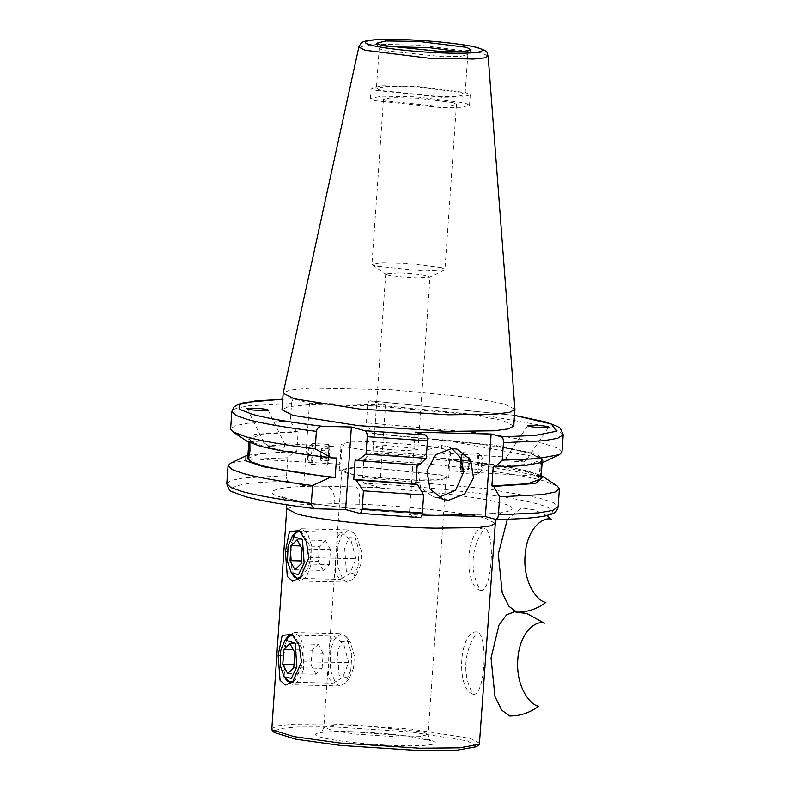 <?xml version="1.0" encoding="UTF-8"?>
<svg xmlns="http://www.w3.org/2000/svg" width="790" height="790" viewBox="0 0 790 790"><rect width="100%" height="100%" fill="white"/><g stroke="black" fill="none" stroke-linecap="round" stroke-linejoin="round"><path stroke-width="0.59" stroke-dasharray="3.95 2.96" d="M546.739 515.574L534.247 509.827L521.667 507.98L507.358 519.208M355.925 558.718L350.997 540.399L341.557 532.351L337.834 536.163L335.533 560.288L335.553 573.846L340.411 579.376L349.96 573.57L355.925 558.718L310.786 557.631L308.1 568.296L301.326 576.858M292.241 574.212L290.908 552.161L294.068 534.633M398.456 272.886L385.688 273.913L387.772 274.969C394.714 276.559 404.539 277.576 417.238 278.041L429.701 277.329L427.923 275.947C420.981 274.367 411.156 273.34 398.456 272.886M405.171 450.596L387.258 449.392L377.472 447.95L373.621 446.469L386.389 445.442L415.856 448.503L417.94 449.569L405.171 450.596M441.511 267.692L405.774 263.198L380.375 262.695L371.952 264.334L375.388 266.082L423.914 271.128L444.434 269.963L444.948 269.439L441.511 267.692M372.584 441.65L425.326 445.639L443.901 448.848L450.527 451.85L441.877 454.053L418.976 454.388L366.234 450.399L347.659 447.199L341.033 444.187L349.684 441.985L372.584 441.65M453.045 102.641L417.318 98.158L391.909 97.654L383.486 99.283L386.932 101.031L435.458 106.087L450.34 105.89L456.482 104.389L453.045 102.641M417.169 480.34L372.92 477.367L348.736 473.803L339.216 470.139L350.79 467.739L370.767 467.601L443.555 475.175L448.71 477.802L439.497 480.044L417.169 480.34M340.401 454.773L339.967 464.214L341.922 456.521L341.013 447.002L340.401 454.773M448.118 461.311L450.073 453.628L449.026 470.84L448.118 461.311M464.856 102.927L469.517 105.307L461.182 107.331L440.978 107.608L375.122 100.745L370.451 98.375L381.886 96.153L416.37 96.844L464.856 102.927M416.063 480.044L437.334 479.757L446.103 477.614L441.195 475.116L371.873 467.897L352.844 468.036L341.823 470.327L350.888 473.812L373.917 477.209L416.063 480.044M249.867 442.726L249.472 441.432L249.107 442.38M284.311 447.308C284.815 444.019 284.706 442.913 283.966 444L283.146 445.965L267.06 444.987L265.075 443.546L268.225 446.33L284.311 447.308L268.225 446.33M268.067 410.069L284.548 443.654L283.966 444M249.472 441.432L263.722 442.301L265.075 443.546M541.604 468.658L540.567 476.4L540.083 466.9L541.614 459.188L541.604 468.658M506.489 459.543C506.41 456.758 506.637 456.334 507.16 458.249L507.654 460.886L523.74 461.864C527.572 458.98 528.342 457.933 526.051 458.714L522.575 460.511L506.489 459.543L522.575 460.511M527.71 425.652L506.607 457.094L507.16 458.249M548.527 427.222L527.424 458.654L526.051 458.714M375.843 90.366L441.699 97.219L461.913 96.953L470.248 94.919L465.577 92.549L417.09 86.466L382.607 85.774L371.182 87.996L375.843 90.366M328.778 657.053L328.294 677.652L333.153 683.182L342.702 677.376L348.666 662.514L343.739 644.196L334.298 636.157L330.576 639.969L328.778 657.053M247.695 458.398L260.73 453.588L296.783 451.367L298.136 431.903L262.092 434.125L249.057 438.934L252.445 442.272L262.873 445.955C278.722 450.211 303.271 454.22 336.52 457.983M283.146 445.965L267.06 444.987M493.256 466.465L529.31 464.253L542.345 459.444L529.33 452.64L491.854 445.214L374.174 433.759L372.821 453.223L490.501 464.678L527.967 472.104L540.982 478.908M442.203 439.694C496.88 445.471 529.685 451.485 540.637 457.766L539.363 475.926C528.421 469.655 495.607 463.631 440.929 457.864L442.203 439.694L540.637 457.766M507.654 460.886L523.74 461.864M460.856 92.44L465.034 94.553L457.578 96.38L439.497 96.617L380.573 90.485L376.396 88.362L386.626 86.377L417.476 86.989L460.856 92.44M308.781 558.036L310.786 557.631L309.137 544.636L302.452 533.309L300.862 532.154M293.939 680.792L295.549 679.568L303.528 661.428L301.879 648.442L295.193 637.115L293.603 635.95M286.81 638.438L283.65 655.957L285.081 678.156M247.922 455.089L294.996 450.883L296.783 451.367M298.136 431.903L296.359 431.419L254.39 434.372L246.964 441.195M296.359 431.419L290.365 420.981L291.589 403.522L248.524 405.823L236.2 408.302L231.845 411.521M282.751 399.197L294.236 398.96L282.751 399.147M495.765 519.395C535.472 519.356 574.942 514.112 537.457 503.981C501.265 493.869 412.252 485.504 364.506 483.342L379.763 487.529L385.53 405.003L309.492 403.157L294.236 398.96C292.823 398.881 291.945 400.402 291.589 403.522M309.492 403.157L303.725 485.672L288.469 481.485C235.144 481.673 215.354 489.099 246.766 496.9C262.152 501.058 285.506 505.037 316.839 508.839M226.799 483.668L231.154 480.448L243.478 477.96L286.543 475.669C286.454 478.868 287.096 480.804 288.469 481.485M286.543 475.669L287.797 457.696L294.996 450.883M385.53 405.003L370.273 400.816L514.507 415.402M563.201 434.688L558.609 430.55L544.122 425.85L491.103 416.449L367.626 405.379C367.982 402.248 368.871 400.728 370.273 400.816L514.517 415.352M367.626 405.379L366.412 422.838L372.396 433.266L374.174 433.759M372.821 453.223L371.033 452.729L363.844 459.543L362.58 477.516L486.057 488.595L539.076 497.986L553.563 502.687L558.155 506.834M364.506 483.342C363.133 482.651 362.491 480.715 362.58 477.516M544.103 461.972L537.763 454.201L493.266 444.918L372.396 433.266M371.033 452.729C431.478 455.692 507.624 464.866 530.821 471.976L541.209 475.6M440.929 457.864L539.363 475.926M386.804 46.561L379.19 48.397L383.367 50.52L442.291 56.653L459.662 56.465L467.739 54.826L463.651 52.476L460.54 51.725M476.597 746.678L467.552 740.902L410.109 731.886L332.373 726.83L296.141 727.057L281.062 728.499L273.873 731.204M230.552 463.216L251.22 459.276L287.797 457.696M290.365 420.981L247.319 423.282L234.986 425.761L230.631 428.98M379.763 487.529L356.033 486.946C406.86 488.536 481.169 496.821 500.742 503.082C519.968 507.269 522.634 516.166 442.933 514.399C402.643 513.115 366.896 510.547 335.701 506.696C308.278 503.151 290.868 500.188 283.491 497.799C256.859 491.36 279.433 485.435 327.445 486.255L303.725 485.672M359.075 513.243L419.727 517.539L409.329 514.685L422.038 514.991M286.75 508.721L300.447 504.771L334.792 503.674C334.911 494.165 332.462 488.358 327.445 486.255L356.033 486.946C358.798 489 360.013 494.777 359.647 504.277C403.848 505.659 468.47 512.868 485.485 518.309L495.31 523.306M513.767 426.017L502.855 420.468L466.307 413.674L389.411 406.228L308.742 404.628L288.074 406.751L282 409.812M557.286 486.057L543.806 480.922C518.003 472.963 431.143 462.644 363.844 459.543M561.976 452.147L557.385 447.999L542.898 443.309L489.879 433.907L366.412 422.838M415.106 432.16L409.329 514.685M479.915 743.36L470.099 738.374L411.185 729.111L331.454 723.936L293.396 724.213L277.922 725.803L271.355 728.775M417.189 465.004L418.996 465.103M334.792 503.674L359.647 504.277M514.932 409.26L504.01 403.858L467.808 397.113L391.662 389.687L310.954 387.969L289.782 390.033L283.185 393.055M438.411 497.512L433.147 496.762L420.497 487.321L417.278 465.883L428.95 449.342L441.887 445.609L446.992 446.36L451.9 448.394M480.438 590.446C462.426 585.36 466.633 525.074 484.793 528.164C496.021 533.25 491.716 593.339 480.438 590.446C474.879 581.035 472.459 570.577 473.171 559.083C474.069 547.579 477.94 537.279 484.793 528.164M473.18 694.252C455.228 689.324 459.316 628.899 477.535 631.97C488.694 636.888 484.547 697.096 473.18 694.252C467.621 684.841 465.201 674.384 465.912 662.879C466.811 651.385 470.682 641.085 477.535 631.97M355.135 459.918L417.219 464.619M310.865 565.166L306.639 576.502L300.151 581.015L294.937 577.767L290.019 563.211L290.71 544.606L296.053 531.739L301.425 528.757L307.567 533.388L311.27 544.587L310.865 565.166M358.087 566.312L352.745 579.179L347.383 582.161L343.137 580.058L337.439 565.749L337.932 545.762L341.418 535.66L348.647 529.912L353.861 533.151L359.075 550.847L358.087 566.312M297.149 539.797L325.49 540.488L319.427 546.374L300.496 545.92M319.427 546.374L318.34 561.354L301.247 560.93M318.34 561.354L323.317 570.429L294.976 569.738M323.317 570.429L329.371 564.544L301.039 563.853M329.371 564.544L330.457 549.573L302.126 548.882M330.457 549.573L325.49 540.488M360.803 564.376L356.517 574.666L346.356 571.496L344.677 547.924L348.953 537.635L357.416 537.842L361.593 552.003L360.803 564.376M303.607 668.962L299.38 680.308L292.893 684.812L287.678 681.573L282.761 667.007L283.452 648.412L288.794 635.545L294.166 632.563L300.309 637.184L304.012 648.393L303.607 668.962M350.829 670.118L345.487 682.985L340.125 685.967L335.878 683.854L330.181 669.555L330.674 649.558L334.16 639.456L341.389 633.708L346.603 636.947L351.817 654.643L350.829 670.118M289.891 643.603L318.232 644.294L312.168 650.18L293.238 649.716M312.168 650.18L311.082 665.15L293.989 664.736M311.082 665.15L316.059 674.235L287.718 673.544M316.059 674.235L322.113 668.34L293.781 667.659M322.113 668.34L323.199 653.37L294.868 652.678M323.199 653.37L318.232 644.294M353.545 668.172L349.259 678.462L339.098 675.302L337.419 651.73L341.695 641.44L350.158 641.648L354.325 655.799L353.545 668.172M460.55 458.625L460.343 471.205L461.4 467.226L461.923 458.21L461.35 454.635L460.55 458.625M462.673 468.342L461.518 473.427L461.103 471.956L461.617 457.647L462.782 452.561L463.286 459.563L462.673 468.342M461.656 459.987L460.61 468.954L460.669 459.839L461.35 456.906L461.656 459.987L469.448 460.461L469.072 466.485L461.281 466.011M478.385 469.3L477.318 474.346L476.814 472.914L477.328 458.605L478.493 453.519L478.385 469.3M460.61 468.954L468.401 469.428L469.072 466.485M461.35 456.906L469.142 457.38L469.448 460.461M469.142 457.38L468.46 460.313L460.669 459.839M460.303 465.863L468.095 466.337L468.46 460.313M468.095 466.337L468.401 469.428M482.088 467.532L481.416 470.682L481.426 460.847L482.206 457.706L482.088 467.532M329.973 452.156L328.689 463.207L328.136 457.667L328.778 449.48L329.697 446.636L329.973 452.156M326.744 458.259L327.623 464.698L329.035 451.416L328.522 444.405L327.267 450.29L326.744 458.259M328.867 450.972L328.591 460.827L329.252 458.852L329.519 448.997L328.867 450.972L321.076 450.498L320.612 456.413L328.403 456.887M311.033 457.311L311.457 464.263L311.912 463.74L313.324 450.468L312.81 443.447L311.033 457.311M328.591 460.827L320.799 460.353L320.612 456.413M329.519 448.997L321.728 448.523L321.076 450.498M321.728 448.523L321.925 452.463L329.716 452.937M329.252 458.852L321.461 458.378L321.925 452.463M321.461 458.378L320.799 460.353M307.567 455.791L307.833 460.135L308.999 451.515L308.623 447.16L307.567 455.791M287.264 551.775L290.908 552.161M353.91 724.815L423.233 732.034L428.141 734.522L419.372 736.665L398.091 736.952L355.954 734.117L332.916 730.72L323.861 727.235L334.881 724.953L353.91 724.815M350.049 731.688C364.911 731.797 410.227 734.799 429.77 739.983C447.831 745.138 417.772 746.313 400.866 745.642C385.994 745.543 340.688 742.531 321.145 737.346C303.074 732.192 333.143 731.017 350.049 731.688M348.666 662.514L301.523 661.832M488.151 56.07L482.058 53.058L419.381 45.148L374.351 44.191L358.858 47.025M280.006 655.582L283.65 655.957M534.247 509.827L521.667 507.98M519.227 612.122L515.86 611.835M302.768 575.752L299.844 578.31M385.688 273.913L373.621 446.469M372.376 264.926L385.945 274.268M417.94 449.569L430.007 277.014M444.434 269.963L429.701 277.329M383.486 99.283L371.952 264.334M339.216 470.139L339.799 461.913M341.033 444.187L340.747 448.276M448.71 477.802L449.293 469.566M450.527 451.85L450.241 455.929M456.482 104.389L444.948 269.439M341.013 447.002L284.43 443.555M339.967 464.214L248.425 458.654M540.567 476.4L449.026 470.84M541.614 459.188L527.365 458.319M450.073 453.628L506.657 457.064M470.248 94.919L469.517 105.307M371.182 87.996L370.451 98.375M446.103 477.614L428.141 734.522C429.158 739.104 430.115 741.168 431.024 740.694L405.784 735.846L350.404 731.738C330.585 731.659 320.503 732.063 320.138 732.942C320.987 733.525 322.221 731.629 323.861 727.235L328.275 664.094M341.823 470.327L336.5 546.443M335.533 560.288L329.242 650.249M248.82 442.242L249.057 438.934M542.108 462.752L542.345 459.444M298.235 531.295L341.557 532.351M297.079 578.32L340.411 579.376M290.977 635.101L334.298 636.157M289.821 682.125L333.153 683.182M263.722 442.311L247.24 408.726M467.828 54.589L465.034 94.553M379.19 48.397L376.396 88.362M471.107 49.859L467.739 54.826M376.593 43.252L379.24 48.634M496.12 519.425L499.527 514.083L502.746 511.881L494.678 513.224C478.217 514.952 449.372 514.823 423.963 513.678C372.238 511.515 312.396 505.166 286.553 498.243L280.973 496.377L283.877 499.043L286.484 504.771M443.309 499.547L433.147 496.762M457.153 449.154L446.992 446.36M295.134 637.135L292.043 634.38M295.509 679.558L292.586 682.106M302.402 533.329L299.301 530.584M347.383 582.161L300.151 581.015M356.517 574.666L352.745 579.179M301.425 528.757L348.647 529.912M353.861 533.151L357.416 537.842M340.125 685.967L292.893 684.812M349.259 678.462L345.487 682.985M294.166 632.563L341.389 633.708M346.603 636.947L350.158 641.648M460.343 471.205L461.36 473.279M477.219 474.385L461.518 473.427M462.614 452.7L461.35 454.635M481.416 470.682L477.318 474.346M462.782 452.561L478.493 453.519M478.582 453.569L482.206 457.696M328.689 463.207L327.425 465.142M311.546 464.322L327.257 465.271M328.679 444.563L329.697 446.636M307.833 460.135L311.457 464.263M328.522 444.405L312.81 443.447M312.712 443.496L308.623 447.15"/><path stroke-width="1.19" d="M507.358 519.208L498.302 554.155L502.213 592.638L508.888 606.256L516.769 612.132C527.246 612.28 536.933 609.051 545.831 602.444C537.842 601.476 522.95 583.405 525.054 555.627C526.812 527.73 543.796 515.989 551.637 519.395L546.739 515.574M544.379 623.201L526.989 613.633L514.409 611.776L506.469 614.926L499.004 625.087L491.044 657.961L494.955 696.444L501.63 710.052L509.511 715.928C519.978 716.086 529.665 712.856 538.573 706.24C530.643 705.282 515.751 687.369 517.786 659.571C519.514 631.526 536.529 619.794 544.379 623.201M301.326 576.858L297.079 578.32L292.241 574.212M285.368 551.578L287.333 576.493L292.527 581.213L299.844 578.31L308.781 558.036L306.401 541.772L299.301 530.584L289.436 531.591L285.368 551.578L287.264 551.775M249.107 442.38L248.425 458.654L249.956 450.932L249.867 442.726M282.751 399.147L244.495 402.505L238.679 404.154L234.176 406.791L231.845 411.521L230.631 428.98L232.754 431.775L246.964 441.195L259.219 445.866C274.94 450.093 299.104 454.092 331.731 457.864L336.52 457.983L335.157 477.446C301.938 473.684 277.389 469.675 261.51 465.419L251.082 461.735L247.695 458.398L248.82 442.242M542.108 462.752L540.982 478.908L527.947 483.717L491.894 485.929L493.256 466.465L495.034 466.959L524.748 465.606L544.103 461.972L559.478 454.625L561.976 452.147L563.201 434.688L560.278 428.368L557.523 426.482L545.762 422.028L514.517 415.352M300.862 532.154L298.235 531.295L294.068 534.633M293.603 635.95L290.977 635.101L286.81 638.438M285.081 678.156L289.821 682.125L293.939 680.792M335.157 477.446L330.368 477.328L263.465 466.752L245.917 460.866L245.937 455.86L247.922 455.089M267.099 409.625C273.389 411.205 253.323 410.721 248.208 409.171C241.928 407.591 261.984 408.075 267.099 409.625L268.067 410.069M248.208 409.171L247.24 408.726M491.894 485.929L493.681 486.423L499.665 496.851L498.411 514.833C498.056 517.954 497.177 519.474 495.765 519.395L485.366 516.542L491.143 434.016L501.531 436.87C502.904 437.551 503.546 439.487 503.457 442.686L502.233 460.145L495.034 466.959M498.411 514.833L538.829 512.848L552.684 510.409L558.155 506.834C557.266 510.755 554.985 513.214 551.331 514.201L545.446 515.86C535.166 517.973 518.704 519.168 496.051 519.425L495.765 519.395M541.209 475.6L543.076 476.647L535.65 483.47L493.681 486.423M528.668 426.205C522.388 424.625 542.444 425.119 547.559 426.669C553.849 428.249 533.783 427.755 528.668 426.205L527.71 425.652M547.559 426.669L548.527 427.222M460.54 51.725L429.503 47.686L386.804 46.561M273.873 731.204L274.189 732.528L295.934 739.243L340.451 745.414L418.542 750.5L457.193 750.135L476.597 746.678L479.372 744.289L495.31 523.306L490.758 525.844L477.762 527.582L435.211 528.145C390.457 527.552 314.213 519.613 296.566 513.707L286.75 508.721L271.77 729.772L294.078 736.665L339.74 742.995L419.826 748.209L459.474 747.834L479.372 744.289M330.368 477.328L312.593 485.534C281.892 481.712 258.913 477.743 243.666 473.625L232.082 469.556L228.063 465.685L230.552 463.216L245.937 455.86M312.593 485.534L311.339 503.507C280.588 499.685 257.609 495.715 242.411 491.597L230.828 487.539L226.799 483.668C228.379 489.119 230.325 491.894 232.625 491.963L245.749 496.752C261.431 500.988 284.923 504.998 316.197 508.8L345.615 509.54L351.382 427.015L322.606 426.314C291.283 422.512 267.928 418.532 252.543 414.385L239.143 409.171L239.498 404.47L254.923 401.004L282.751 399.197M231.845 411.521L235.874 415.392L247.458 419.451C262.655 423.568 285.634 427.538 316.385 431.37C317.195 428.012 319.269 426.324 322.606 426.314M316.385 431.37L315.161 448.829L331.731 457.864M316.839 508.839C313.521 508.681 311.695 506.904 311.339 503.507M232.754 431.775L246.233 436.91C261.48 441.037 284.459 445.007 315.161 448.829M345.615 509.54L359.351 513.293L419.727 517.539C421.139 517.618 422.018 516.097 422.374 512.977L423.628 495.004L417.634 484.566L415.856 484.082L417.219 464.619M422.038 514.991L485.366 516.542M358.858 47.025L283.185 393.055L282 409.812L292.922 415.362L358.384 425.652L446.992 431.409L494.264 430.777L508.711 428.851L513.767 426.017L514.932 409.26L488.151 56.07C485.732 52.13 490.59 52.328 478.049 47.775C464.836 44.013 429.217 40.29 400.965 39.52C384.246 39.006 372.564 39.49 365.918 40.952C362.709 42.591 362.304 40.349 358.858 47.025L364.941 50.205L428.842 58.193L473.803 59.023L485.06 57.798L488.151 56.07M514.507 415.402L551.321 424.032L556.575 431.202L535.304 435.399L501.531 436.87M491.143 434.016L415.106 432.16L425.494 435.023L364.852 430.718L351.382 427.015M499.665 496.851L542.72 494.56L555.054 492.081L559.409 488.862L557.286 486.057L543.076 476.647M502.233 460.145L536.805 458.733L559.478 454.625M452.048 448.404L457.153 449.154L470.504 459.731L473.506 477.772L464.639 494.066L448.424 500.297L443.309 499.547L429.967 488.971L426.965 470.929L435.833 454.635L452.048 448.404M380.997 45.257L443.931 51.814L462.486 51.607L471.107 49.859L466.742 47.351L418.601 41.416L385.826 40.962L376.593 43.252L380.997 45.257M359.075 513.243C360.625 513.599 361.662 512.127 362.185 508.8L363.44 490.827L356.014 479.994L353.772 479.382L355.135 459.918L357.376 460.531L366.007 454.122L367.232 436.663C367.182 433.187 366.382 431.202 364.852 430.718M357.376 460.531L418.996 465.103L426.195 458.299L427.42 440.84C427.509 437.64 426.867 435.705 425.494 435.023M283.166 393.203L294.078 398.753L359.549 409.042L448.147 414.799L495.429 414.167L509.876 412.242L514.932 409.408M451.9 448.394L461.222 458.625L463.691 472.134L455.553 490.244L438.411 497.512M301.523 661.832L299.143 645.568L292.043 634.38L282.178 635.387L278.11 655.384L280.075 680.299L285.269 685.009L292.586 682.106L301.523 661.832M426.195 458.299L366.007 454.122M415.856 484.082L353.772 479.382M356.014 479.994L417.634 484.566M423.628 495.004L363.44 490.827M288.004 546.552L287.471 561.572L291.382 573.076L298.581 574.537L304.12 562.994L302.442 539.422L292.28 536.252L288.004 546.552M289.999 560.663L291.085 545.692L297.149 539.797L302.126 548.882L301.039 563.853L294.976 569.738L289.999 560.663L301.247 560.93M300.496 545.92L291.085 545.692M280.746 650.348L280.213 665.377L284.124 676.882L291.322 678.333L296.862 666.79L295.184 643.228L285.022 640.058L280.746 650.348M282.741 664.459L283.827 649.489L289.891 643.603L294.868 652.678L293.781 667.659L287.718 673.544L282.741 664.459L293.989 664.736M293.238 649.716L283.827 649.489M503.457 442.686L543.875 440.711L557.73 438.262L563.201 434.688M422.374 512.977L362.185 508.8M367.232 436.663L427.42 440.84M476.824 47.598C486.196 49.632 487.499 53.967 448.641 53.108C409.111 52.061 376.03 46.956 370.915 45.02C361.543 42.976 360.24 38.641 399.098 39.5C438.628 40.547 471.709 45.652 476.824 47.598M278.11 655.384L280.006 655.582M526.989 613.633L519.227 612.122M515.86 611.835L514.409 611.776M226.799 483.668L228.063 465.685M558.155 506.834L559.409 488.862M271.77 729.772L274.189 732.528M286.484 504.771L286.75 508.721M495.31 523.306L496.12 519.425M291.382 573.076L294.937 577.767M296.053 531.739L292.28 536.252M284.124 676.882L287.678 681.573M288.794 635.545L285.022 640.058"/></g></svg>
